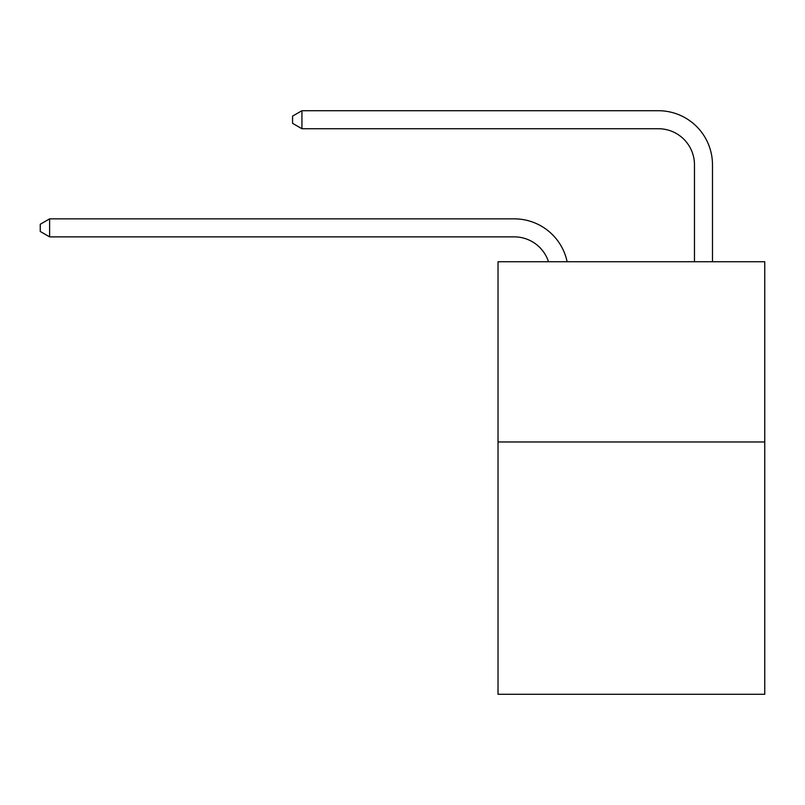 <?xml version="1.0" encoding="UTF-8"?>
<svg xmlns="http://www.w3.org/2000/svg" width="805" height="805" viewBox="0 0 805 805"><rect width="100%" height="100%" fill="white"/><g stroke="black" fill="none" stroke-linecap="round" stroke-linejoin="round"><path stroke-width="1.21" d="M764.75 441.965L764.75 694.282L498.023 694.282L498.023 261.746L764.75 261.746L764.75 441.965L498.023 441.965M514.234 236.871A36.044 36.044 -32.9 0 1 548.507 261.746A36.044 36.044 -37.4 0 0 514.234 236.871L49.618 236.871L40.25 231.468L40.25 224.263L49.618 218.849L514.234 218.849A54.066 54.066 147.1 0 1 567.143 261.746M694.463 261.746L694.463 164.784A36.044 36.044 18.5 0 0 658.42 128.74L301.935 128.74L292.567 123.336L292.567 116.121L301.935 110.718L658.42 110.718A54.066 54.066 36.2 0 1 712.485 164.784L712.485 261.746M49.618 218.849L514.234 218.849L49.618 218.849L514.234 218.849L49.618 218.849L514.234 218.849L49.618 218.849L49.618 236.871M694.463 164.784A36.044 36.044 -143.8 0 0 658.42 128.74A36.044 36.044 -143.8 0 1 694.463 164.784A36.044 36.044 -143.8 0 0 658.42 128.74A36.044 36.044 -143.8 0 1 694.463 164.784A36.044 36.044 -143.8 0 0 658.42 128.74A36.044 36.044 -143.8 0 1 694.463 164.784A36.044 36.044 -143.8 0 0 658.42 128.74M301.935 110.718L301.935 128.74"/></g></svg>
